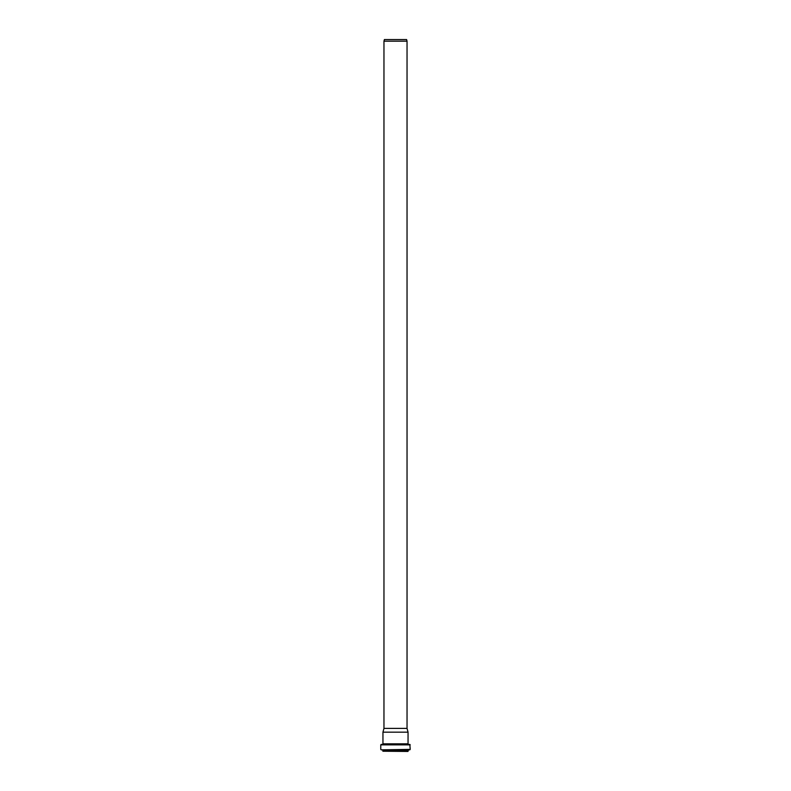 <?xml version="1.0" encoding="UTF-8"?>
<svg xmlns="http://www.w3.org/2000/svg" width="791" height="791" viewBox="0 0 791 791"><rect width="100%" height="100%" fill="white"/><g stroke="black" fill="none" stroke-linecap="round" stroke-linejoin="round"><path stroke-width="1.19" d="M395.5 39.55L406.604 39.55L407.039 41.162L383.961 41.162L384.396 39.55L395.5 39.55M383.961 41.162L383.961 728.392L407.039 728.392L407.039 41.162M408.116 751.223L382.884 751.223L407.889 751.45L408.522 750.006L410.232 749.384L409.807 744.41L380.768 744.865L410.232 744.865M395.5 732.169L408.047 732.169L408.047 743.837L382.953 743.837L382.953 732.169L395.5 732.169M382.884 751.223L382.884 750.461L408.116 750.461M382.884 750.461L408.522 750.006M382.478 750.006L409.827 749.848M381.173 749.848L410.232 749.384M381.193 744.41L409.807 744.41M380.768 749.384L380.768 744.865M383.961 728.392L382.953 732.169M407.039 728.392L408.047 732.169"/></g></svg>

